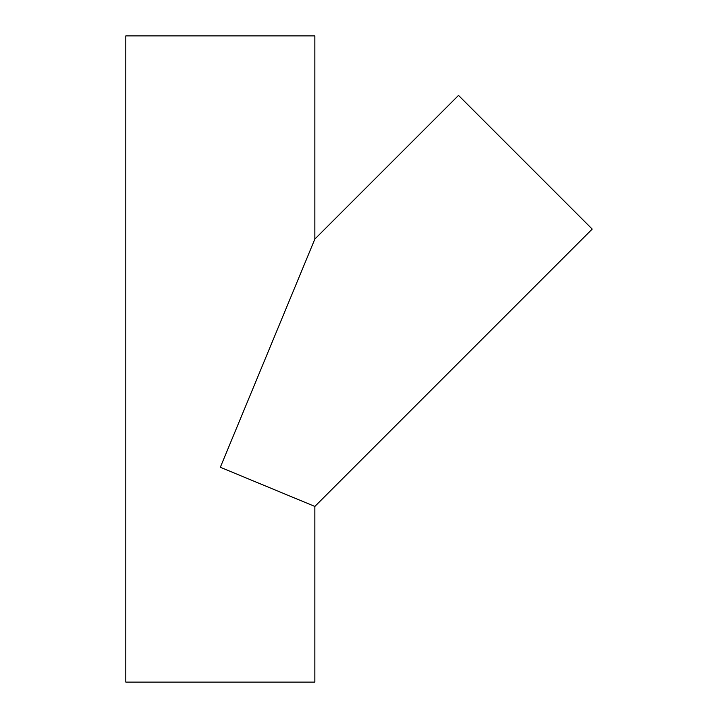 <?xml version="1.0" encoding="UTF-8"?>
<svg xmlns="http://www.w3.org/2000/svg" width="718" height="718" viewBox="0 0 718 718"><rect width="100%" height="100%" fill="white"/><g stroke="black" fill="none" stroke-linecap="round" stroke-linejoin="round"><path stroke-width="1.08" d="M314.852 506.423L220.327 467.274L314.852 239.076L458.515 95.404L592.197 229.087L314.852 506.423L314.852 682.1L125.803 682.1L125.803 35.9L314.852 35.9L314.852 239.076"/></g></svg>
